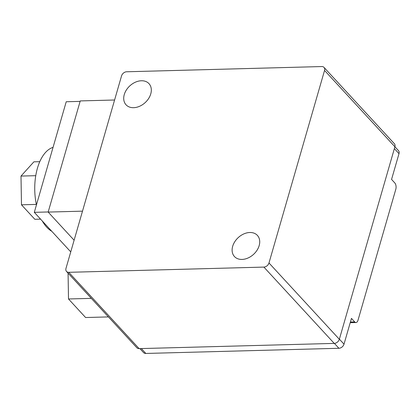 <?xml version="1.0" encoding="UTF-8"?>
<svg xmlns="http://www.w3.org/2000/svg" width="420" height="420" viewBox="0 0 420 420"><rect width="100%" height="100%" fill="white"/><g stroke="black" fill="none" stroke-linecap="round" stroke-linejoin="round"><path stroke-width="0.63" d="M350.207 322.697L355.971 322.544A4.646 2.447 -91.5 0 0 358.008 320.24L395.803 189.289A4.646 2.447 -91.5 0 0 394.8 182.936L391.561 179.419L399 153.652A4.646 3.381 -42.7 0 0 398.47 150.607L394.91 146.748M355.971 322.544A4.646 2.447 -91.5 0 1 354.69 321.909L351.451 318.397L344.012 344.164A4.646 3.381 -42.7 0 1 338.909 348.28L145.824 353.451A4.646 3.381 -42.7 0 1 143.566 352.59L139.892 348.605M68.072 273.147L68.502 298.972L85.601 317.525L108.418 316.911M249.8 232.502A15.598 11.351 137.3 0 1 257.387 235.389A15.598 11.351 137.3 0 1 257.056 250.215A15.598 11.351 137.3 0 1 242.03 259.429A15.598 11.351 137.3 0 1 234.449 256.536A15.598 11.351 137.3 0 1 234.78 241.715A15.598 11.351 137.3 0 1 249.8 232.502M141.403 80.761A15.598 11.351 137.3 0 1 148.984 83.654A15.598 11.351 137.3 0 1 148.654 98.474A15.598 11.351 137.3 0 1 133.628 107.688A15.598 11.351 137.3 0 1 126.047 104.795A15.598 11.351 137.3 0 1 126.378 89.975A15.598 11.351 137.3 0 1 141.403 80.761M66.512 271.451L136.862 347.765A4.646 3.381 -42.7 0 0 139.12 348.626L334.231 343.397A4.646 3.381 -42.7 0 0 339.339 339.281L394.905 146.764A4.646 3.381 -42.7 0 0 394.375 143.719L324.019 67.41A4.646 3.381 137.3 0 1 324.55 70.45L268.984 262.973A4.646 3.381 137.3 0 1 263.881 267.089L68.77 272.312A4.646 3.381 137.3 0 1 66.512 271.451A4.646 3.381 137.3 0 1 65.977 268.406L121.548 75.889A4.646 3.381 137.3 0 1 126.651 71.773L321.762 66.549A4.646 3.381 137.3 0 1 324.019 67.41M91.319 298.363L68.502 298.972M39.758 161.674L33.884 161.831L21 176.075L21.478 204.808L34.839 219.298L40.577 219.146M114.587 100.002L80.246 100.921L48.163 212.079L82.504 211.16M74.114 240.224L48.163 212.079M36.335 204.409L21.478 204.808M35.747 175.681L21 176.075M80.115 101.383L66.218 101.75L34.304 212.336L48.195 211.964M70.749 251.874L34.304 212.336M53.057 147.357A43.145 22.732 88.5 0 0 36.446 204.918M42.315 221.03A43.145 22.732 88.5 0 0 46.73 227.189A43.145 22.732 88.5 0 0 51.749 231.263M354.69 321.909L350.401 322.024M324.55 70.45L394.905 146.764M263.881 267.089L334.231 343.397M68.77 272.312L139.12 348.626M268.984 262.973L339.339 339.281M141.32 348.569L145.824 353.451M394.37 148.628L399 153.652M339.376 339.139L344.012 344.164M334.399 343.392L338.909 348.28"/></g></svg>
